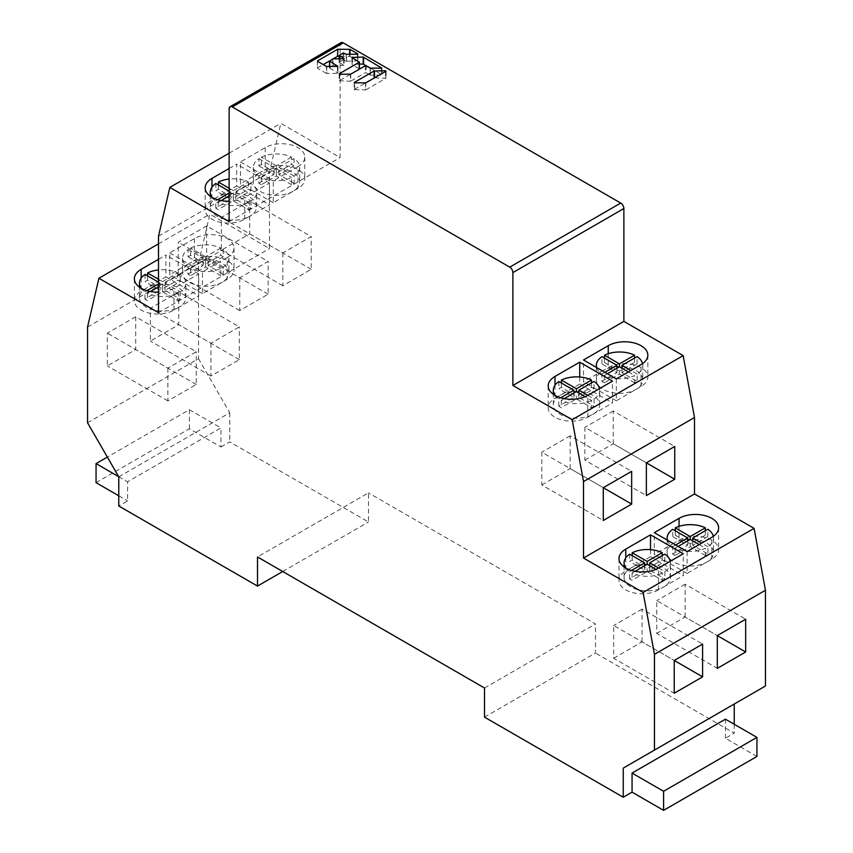 <?xml version="1.0" encoding="UTF-8"?>
<svg xmlns="http://www.w3.org/2000/svg" width="853" height="853" viewBox="0 0 853 853"><rect width="100%" height="100%" fill="white"/><g stroke="black" fill="none" stroke-linecap="round" stroke-linejoin="round"><path stroke-width="0.64" stroke-dasharray="4.26 3.2" d="M579.731 376.994L579.731 384.01L560.09 395.344A23.191 13.392 180 0 1 585.361 392.444A23.191 13.392 180 0 1 599.68 404.812A23.191 13.392 180 0 1 592.888 414.281A23.191 13.392 180 0 1 560.09 414.281A23.191 13.392 180 0 1 553.298 404.812A23.191 13.392 180 0 1 560.09 395.344L555.004 398.287A23.191 13.392 0 0 0 548.212 407.755A23.191 13.392 0 0 0 562.522 420.124A23.191 13.392 0 0 0 587.792 417.224L612.529 402.936L612.529 381.099M591.587 407.691A23.191 13.392 0 0 0 592.888 406.998A23.191 13.392 0 0 0 594.093 406.252L578.888 397.466L593.987 388.755A23.191 13.392 0 0 0 591.47 387.315L576.383 396.027L561.391 387.369A23.191 13.392 0 0 0 560.09 388.062A23.191 13.392 0 0 0 558.886 388.819L573.877 397.466L558.79 406.177A23.191 13.392 0 0 0 560.09 406.998A23.191 13.392 0 0 0 561.274 407.638L576.383 398.916L591.587 407.691L591.587 400.409L585.137 396.688M564.238 398.639L561.274 400.356A23.191 13.392 0 0 0 591.587 400.409M561.274 400.356L561.274 407.638M558.79 406.177L558.79 398.895L560.709 397.786M555.122 395.44A23.191 13.392 0 0 0 558.79 398.895M558.886 381.536L558.886 388.819M561.391 387.369L561.391 382.986M591.47 382.922L591.47 387.315M593.987 388.755L593.987 381.472M587.834 395.355L594.093 398.969A23.191 13.392 0 0 0 599.68 390.247A23.191 13.392 0 0 0 599.499 388.616M594.093 398.969L594.093 406.252M579.731 384.01L612.529 402.936M616.314 378.913L616.314 400.761L641.04 386.473A23.191 13.392 0 0 0 647.832 377.005A23.191 13.392 0 0 0 641.04 367.547A23.191 13.392 0 0 0 608.253 367.547L603.156 370.49A23.191 13.392 180 0 1 635.954 370.49A23.191 13.392 180 0 1 642.746 379.948A23.191 13.392 180 0 1 635.954 389.416A23.191 13.392 180 0 1 610.684 392.316A23.191 13.392 180 0 1 596.364 379.948A23.191 13.392 180 0 1 603.156 370.49L583.516 381.824L583.516 359.977M604.457 358.121L604.457 362.504A23.191 13.392 0 0 0 603.156 363.207A23.191 13.392 0 0 0 601.951 363.954L601.951 356.671M634.536 358.057L634.536 362.45A23.191 13.392 0 0 1 635.954 363.207A23.191 13.392 0 0 1 637.052 363.89L637.052 356.607M616.719 378.679A23.191 13.392 0 0 0 634.653 375.544L634.653 382.826A23.191 13.392 0 0 0 635.954 382.133A23.191 13.392 0 0 0 637.159 381.387L637.159 374.104A23.191 13.392 0 0 0 642.746 365.383A23.191 13.392 0 0 0 642.554 363.677M596.684 367.579A23.191 13.392 0 0 0 601.855 374.03L601.855 381.312A23.191 13.392 0 0 0 604.34 382.773L604.34 375.491A23.191 13.392 0 0 0 615.759 378.593M616.314 400.761L583.516 381.824M601.855 381.312L616.943 372.601L601.951 363.954M604.457 362.504L619.449 371.162L634.536 362.45M637.052 363.89L621.954 372.601L637.159 381.387M634.653 382.826L619.449 374.051L604.34 382.773M616.943 372.601L616.943 368.219M604.862 372.303L601.855 374.03M619.449 374.051L619.449 371.162M621.954 372.601L621.954 368.219M637.159 374.104L630.9 370.49M628.394 371.94L634.653 375.544M604.34 375.491L607.368 373.742M87.55 422.789L198.536 358.708L198.536 262.959L209.891 214.167L269.484 248.575L269.484 172.114L280.829 123.333L340.112 157.56L340.112 44.687A4.457 2.57 60 0 1 341.029 42.65M87.55 327.03L198.536 262.959M135.702 316.772L135.702 349.538L107.329 365.926L107.329 333.16L135.702 316.772L196.265 351.735L167.881 368.123L107.329 333.16M178.767 291.907L178.767 324.684L150.395 341.061L150.395 308.296L178.767 291.907L239.33 326.88L210.947 343.258L150.395 308.296M210.947 343.258L210.947 376.024L239.33 359.646L239.33 326.88M239.33 359.646L178.767 324.684M210.947 376.024L150.395 341.061M167.881 368.123L167.881 400.889L196.265 384.511L196.265 351.735M196.265 384.511L135.702 349.538M167.881 400.889L107.329 365.926M118.77 476.848L229.756 412.777L198.536 358.708M96.058 482.681L189.409 428.782L220.938 446.993L220.938 427.918L127.587 481.806L127.587 500.892L118.77 505.978M220.938 446.993L229.756 441.897L368.485 521.993L368.485 492.874L257.499 556.945M229.756 412.777L229.756 441.897M118.652 476.656L127.587 481.806M118.77 495.796L127.587 500.892M189.409 428.782L189.409 409.707L107.35 457.08M282.727 571.51L368.485 521.993M484.515 688.008L595.501 623.938L368.485 492.874M484.515 717.138L595.501 653.067L595.501 623.938M756.942 756.451L725.413 738.25L734.23 733.164L595.501 653.067M725.413 738.25L725.413 719.175M734.23 724.261L734.23 733.164M765.45 686.015L734.23 704.034M656.735 633.395L685.119 617.018L717.298 635.592L656.735 600.629L656.735 633.395L717.298 668.357M685.119 617.018L685.119 584.252L745.671 619.214M685.119 584.252L656.735 600.629M613.67 658.26L642.053 641.882L674.233 660.457L613.67 625.494L613.67 658.26L674.233 693.222M642.053 641.882L642.053 609.117L702.605 644.079M642.053 609.117L613.67 625.494M687.091 551.571L687.091 573.419L711.828 559.141A23.191 13.392 0 0 0 718.621 549.673A23.191 13.392 0 0 0 711.828 540.205A23.191 13.392 0 0 0 679.041 540.205L673.945 543.148A23.191 13.392 180 0 1 706.732 543.148A23.191 13.392 180 0 1 713.524 552.616A23.191 13.392 180 0 1 706.732 562.084A23.191 13.392 180 0 1 681.462 564.985A23.191 13.392 180 0 1 667.153 552.616A23.191 13.392 180 0 1 673.945 543.148L654.304 554.482L654.304 532.645M675.245 530.779L675.245 535.172A23.191 13.392 0 0 0 673.945 535.865A23.191 13.392 0 0 0 672.74 536.622L672.74 529.34M705.314 530.726L705.314 535.108A23.191 13.392 0 0 1 706.732 535.865A23.191 13.392 0 0 1 707.841 536.548L707.841 529.265M687.507 551.337A23.191 13.392 0 0 0 705.431 548.212L705.431 555.495A23.191 13.392 0 0 0 706.732 554.802A23.191 13.392 0 0 0 707.937 554.045L707.937 546.762A23.191 13.392 0 0 0 713.524 538.051A23.191 13.392 0 0 0 713.332 536.334M667.462 540.237A23.191 13.392 0 0 0 672.644 546.698L672.644 553.981A23.191 13.392 0 0 0 675.128 555.431L675.128 548.159A23.191 13.392 0 0 0 686.548 551.251M687.091 573.419L654.304 554.482M672.644 553.981L687.721 545.27L672.74 536.622M675.245 535.172L690.226 543.819L705.314 535.108M707.841 536.548L692.732 545.27L707.937 554.045M705.431 555.495L690.226 546.72L675.128 555.431M687.721 545.27L687.721 540.877M675.64 544.96L672.644 546.698M690.226 546.72L690.226 543.819M692.732 545.27L692.732 540.877M707.937 546.762L701.678 543.148M699.172 544.598L705.431 548.212M675.128 548.159L678.146 546.41M650.519 549.663L650.519 556.668L625.782 570.956A23.191 13.392 0 0 0 618.99 580.413A23.191 13.392 0 0 0 633.31 592.782A23.191 13.392 0 0 0 658.58 589.881L663.666 586.939A23.191 13.392 180 0 1 630.879 586.939A23.191 13.392 180 0 1 624.087 577.481A23.191 13.392 180 0 1 630.879 568.013A23.191 13.392 180 0 1 656.149 565.112A23.191 13.392 180 0 1 670.458 577.481A23.191 13.392 180 0 1 663.666 586.939L683.306 575.604L683.306 553.757M662.365 580.36A23.191 13.392 0 0 0 663.666 579.656A23.191 13.392 0 0 0 664.871 578.91L649.666 570.135L664.775 561.413A23.191 13.392 0 0 0 662.248 559.973L647.16 568.684L632.18 560.037A23.191 13.392 0 0 0 630.879 560.73A23.191 13.392 0 0 0 629.674 561.477L644.655 570.135L629.578 578.846A23.191 13.392 0 0 0 630.879 579.656A23.191 13.392 0 0 0 632.062 580.296L647.16 571.585L662.365 580.36L662.365 573.077L655.925 569.356M635.027 571.307L632.062 573.013A23.191 13.392 0 0 0 662.365 573.077M632.062 573.013L632.062 580.296M629.578 578.846L629.578 571.563L631.487 570.454M625.899 568.109A23.191 13.392 0 0 0 629.578 571.563M629.674 554.194L629.674 561.477M632.18 560.037L632.18 555.644M662.248 555.591L662.248 559.973M664.775 561.413L664.775 554.13M658.612 568.013L664.871 571.627A23.191 13.392 0 0 0 670.458 562.916A23.191 13.392 0 0 0 670.287 561.274M664.871 571.627L664.871 578.91M650.519 556.668L683.306 575.604M647.16 568.684L647.16 571.585M649.666 565.742L649.666 570.135M644.655 565.742L644.655 570.135M541.804 484.973L570.177 468.596L603.295 487.703L541.804 452.207L541.804 484.973L603.295 520.469M570.177 468.596L570.177 435.819L631.668 471.325M570.177 435.819L541.804 452.207M584.87 460.108L613.243 443.731L646.361 462.838L584.87 427.342L584.87 460.108L646.361 495.604M613.243 443.731L613.243 410.965L674.734 446.46M613.243 410.965L584.87 427.342M350.007 54.315L350.007 56.351L339.131 56.266M350.007 56.351L357.759 60.83L357.759 54.251M346.158 54.229L346.158 61.235L357.759 60.83M346.158 61.235L343.908 59.934L343.908 52.929M343.162 52.929L343.162 59.934L343.908 59.934M343.162 59.934L339.291 62.173L339.291 55.157M339.291 58.846L339.291 62.173M339.291 62.6L343.994 65.318L343.994 58.74M332.702 58.964L332.702 65.969L343.994 65.318M332.702 65.969L329.663 67.728L329.663 60.712M329.663 66.47L329.663 67.728M329.663 68.155L337.831 72.868L337.831 66.289M337.489 66.385L337.489 73.39L326.784 73.507L326.784 66.502M326.4 66.417L326.784 73.507M326.4 73.422L317.54 68.304L317.54 61.299L317.54 68.304M317.54 67.877L323.234 64.583M329.514 60.958L333.118 58.878M339.302 74.158L339.302 80.747L359.252 69.232M359.252 61.789L359.252 68.794L352.097 64.657L352.097 57.652M359.412 64.082L352.097 64.657M370.469 68.123L381.771 74.637L381.771 68.059M381.408 68.155L381.408 75.16L370.437 75.128L370.437 68.123M370.074 68.037L370.437 75.128M370.074 75.043L366.065 72.729L366.065 65.724M365.319 65.724L365.319 72.729L366.065 72.729M350.732 74.147L350.732 81.152L365.319 72.729M339.302 80.747L350.38 81.238L350.38 74.222M354.326 82.858L354.176 89.65L365.553 89.896L365.905 82.794M365.553 82.89L365.553 89.896M354.326 89.437L365.692 82.869M365.905 89.81L385.919 78.252L374.499 77.9M229.126 221.631L340.112 157.56M229.126 153.188L280.829 123.333M229.126 168.478L236.686 164.107L236.686 185.954L211.96 200.231A23.191 13.392 0 0 0 205.168 209.699A23.191 13.392 0 0 0 219.477 222.068A23.191 13.392 0 0 0 244.747 219.168L249.844 216.225A23.191 13.392 180 0 1 217.046 216.225A23.191 13.392 180 0 1 210.254 206.757A23.191 13.392 180 0 1 217.046 197.288A23.191 13.392 180 0 1 242.316 194.388A23.191 13.392 180 0 1 256.636 206.757A23.191 13.392 180 0 1 249.844 216.225L269.484 204.88L269.484 183.043L244.747 197.32A23.191 13.392 180 0 1 229.126 201.233M269.484 183.043L236.686 164.107M297.996 166.58L273.269 180.857L273.269 202.705L297.996 188.417A23.191 13.392 0 0 0 304.788 178.959A23.191 13.392 0 0 0 297.996 169.491A23.191 13.392 0 0 0 265.208 169.491L260.112 172.434A23.191 13.392 180 0 1 292.91 172.434A23.191 13.392 180 0 1 299.702 181.892A23.191 13.392 180 0 1 292.91 191.36A23.191 13.392 180 0 1 267.639 194.26A23.191 13.392 180 0 1 253.32 181.892A23.191 13.392 180 0 1 260.112 172.434L240.471 183.768L240.471 161.921L265.208 147.644A23.191 13.392 180 0 1 297.996 147.644A23.191 13.392 180 0 1 304.788 157.112A23.191 13.392 180 0 1 297.996 166.58L297.996 188.417M240.471 161.921L273.269 180.857M261.413 164.448A23.191 13.392 0 0 0 260.112 165.151A23.191 13.392 0 0 0 258.907 165.898L258.907 158.615A23.191 13.392 0 0 0 253.32 167.337A23.191 13.392 0 0 0 258.811 175.974L258.811 183.256A23.191 13.392 0 0 0 261.295 184.717L261.295 177.435A23.191 13.392 0 0 0 291.609 177.499L291.609 184.77A23.191 13.392 0 0 0 292.91 184.077A23.191 13.392 0 0 0 294.114 183.331L294.114 176.049A23.191 13.392 0 0 0 299.702 167.337A23.191 13.392 0 0 0 294.008 158.551L294.008 165.834A23.191 13.392 0 0 0 292.91 165.151A23.191 13.392 0 0 0 291.491 164.394L291.491 157.112A23.191 13.392 0 0 0 261.413 157.165L261.413 164.448L276.404 173.106L291.491 164.394M273.269 202.705L240.471 183.768M258.811 183.256L273.898 174.556L258.907 165.898M294.008 165.834L278.91 174.556L294.114 183.331M291.609 184.77L276.404 175.995L261.295 184.717M273.898 174.556L273.898 167.273L258.811 175.974M258.907 158.615L273.898 167.273M291.491 157.112L276.404 165.823L276.404 173.106M276.404 165.823L261.413 157.165M278.91 174.556L278.91 167.273L294.008 158.551M294.114 176.049L278.91 167.273M261.295 177.435L276.404 168.713L276.404 175.995M276.404 168.713L291.609 177.499M248.543 209.635A23.191 13.392 0 0 0 249.844 208.942A23.191 13.392 0 0 0 251.049 208.196L235.844 199.41L250.942 190.699A23.191 13.392 0 0 0 248.426 189.259L233.338 197.971L218.347 189.313A23.191 13.392 0 0 0 217.046 190.016A23.191 13.392 0 0 0 215.841 190.763L230.832 199.41L215.745 208.121A23.191 13.392 0 0 0 217.046 208.942A23.191 13.392 0 0 0 218.229 209.582L233.338 200.86L248.543 209.635L248.543 202.353L233.338 193.578L229.126 196.009M221.194 200.594L218.229 202.3A23.191 13.392 0 0 0 248.543 202.353M218.229 202.3L218.229 209.582M215.745 208.121L215.745 200.839L217.664 199.73M212.077 197.384A23.191 13.392 0 0 0 215.745 200.839M215.841 183.48L215.841 190.763M218.347 189.313L218.347 184.93M233.338 197.971L233.338 190.688L248.426 181.977A23.191 13.392 0 0 0 229.126 179.045M248.426 181.977L248.426 189.259M250.942 190.699L250.942 183.416L235.844 192.138L235.844 199.41M235.844 192.138L251.049 200.913A23.191 13.392 0 0 0 256.636 192.192A23.191 13.392 0 0 0 250.942 183.416M251.049 200.913L251.049 208.196M236.686 185.954L269.484 204.88M229.126 188.257L233.338 190.688M233.338 200.86L233.338 193.578M229.126 193.119L230.832 192.138L230.832 199.41M230.832 192.138L229.126 191.147M158.498 236.196L269.484 172.114M158.498 312.656L269.484 248.575M249.705 201.073L249.705 233.839L221.332 250.228L221.332 217.462L249.705 201.073L311.196 236.569L282.823 252.957L221.332 217.462M206.639 225.938L206.639 258.704L178.266 275.092L178.266 242.316L206.639 225.938L268.13 261.434L239.757 277.822L178.266 242.316M239.757 277.822L239.757 310.588L268.13 294.2L268.13 261.434M268.13 294.2L206.639 258.704M239.757 310.588L178.266 275.092M282.823 252.957L282.823 285.723L311.196 269.335L311.196 236.569M311.196 269.335L249.705 233.839M282.823 285.723L221.332 250.228M158.498 243.841L209.891 214.167M158.498 259.312L165.908 255.036L165.908 276.884L141.172 291.161A23.191 13.392 0 0 0 134.379 300.629A23.191 13.392 0 0 0 148.689 312.998A23.191 13.392 0 0 0 173.959 310.097L179.055 307.155A23.191 13.392 180 0 1 146.268 307.155A23.191 13.392 180 0 1 139.476 297.686A23.191 13.392 180 0 1 146.268 288.218A23.191 13.392 180 0 1 171.538 285.318A23.191 13.392 180 0 1 185.847 297.686A23.191 13.392 180 0 1 179.055 307.155L198.696 295.81L198.696 273.973L173.959 288.25A23.191 13.392 180 0 1 158.498 292.163M198.696 273.973L165.908 255.036M227.218 257.51L202.481 271.787L202.481 293.635L227.218 279.347A23.191 13.392 0 0 0 234.01 269.879A23.191 13.392 0 0 0 227.218 260.421A23.191 13.392 0 0 0 194.42 260.421L189.334 263.364A23.191 13.392 180 0 1 222.121 263.364A23.191 13.392 180 0 1 228.913 272.821A23.191 13.392 180 0 1 222.121 282.29A23.191 13.392 180 0 1 196.851 285.19A23.191 13.392 180 0 1 182.542 272.821A23.191 13.392 180 0 1 189.334 263.364L169.694 274.698L169.694 252.851L194.42 238.573A23.191 13.392 180 0 1 227.218 238.573A23.191 13.392 180 0 1 234.01 248.042A23.191 13.392 180 0 1 227.218 257.51L227.218 279.347M169.694 252.851L202.481 271.787M190.635 255.378A23.191 13.392 0 0 0 189.334 256.081A23.191 13.392 0 0 0 188.129 256.828L188.129 249.545A23.191 13.392 0 0 0 182.542 258.256A23.191 13.392 0 0 0 188.023 266.904L188.023 274.186A23.191 13.392 0 0 0 190.518 275.647L190.518 268.364A23.191 13.392 0 0 0 220.82 268.428L220.82 275.7A23.191 13.392 0 0 0 222.121 275.007A23.191 13.392 0 0 0 223.326 274.261L223.326 266.978A23.191 13.392 0 0 0 228.913 258.256A23.191 13.392 0 0 0 223.23 249.481L223.23 256.764A23.191 13.392 0 0 0 222.121 256.081A23.191 13.392 0 0 0 220.703 255.324L220.703 248.042A23.191 13.392 0 0 0 190.635 248.095L190.635 255.378L205.616 264.035L220.703 255.324M202.481 293.635L169.694 274.698M188.023 274.186L203.11 265.486L188.129 256.828M223.23 256.764L208.121 265.486L223.326 274.261M220.82 275.7L205.616 266.925L190.518 275.647M203.11 265.486L203.11 258.203L188.023 266.904M188.129 249.545L203.11 258.203M220.703 248.042L205.616 256.753L205.616 264.035M205.616 256.753L190.635 248.095M208.121 265.486L208.121 258.203L223.23 249.481M223.326 266.978L208.121 258.203M190.518 268.364L205.616 259.643L205.616 266.925M205.616 259.643L220.82 268.428M177.755 300.565A23.191 13.392 0 0 0 179.055 299.872A23.191 13.392 0 0 0 180.26 299.126L165.055 290.34L180.164 281.629A23.191 13.392 0 0 0 177.637 280.189L162.55 288.9L147.569 280.242A23.191 13.392 0 0 0 146.268 280.936A23.191 13.392 0 0 0 145.063 281.693L160.044 290.34L144.957 299.051A23.191 13.392 0 0 0 146.268 299.872A23.191 13.392 0 0 0 147.452 300.512L162.55 291.79L177.755 300.565L177.755 293.283L162.55 284.507L158.498 286.853M150.416 291.523L147.452 293.229A23.191 13.392 0 0 0 177.755 293.283M147.452 293.229L147.452 300.512M144.957 299.051L144.957 291.769L146.876 290.66M141.289 288.314A23.191 13.392 0 0 0 144.957 291.769M145.063 274.41L145.063 281.693M147.569 280.242L147.569 275.86M162.55 288.9L162.55 281.618L177.637 272.907A23.191 13.392 0 0 0 158.498 269.953M177.637 272.907L177.637 280.189M180.164 281.629L180.164 274.346L165.055 283.057L165.055 290.34M165.055 283.057L180.26 291.843A23.191 13.392 0 0 0 185.847 283.121A23.191 13.392 0 0 0 180.164 274.346M180.26 291.843L180.26 299.126M165.908 276.884L198.696 295.81M158.498 279.272L162.55 281.618M162.55 291.79L162.55 284.507M158.498 283.953L160.044 283.057L160.044 290.34M160.044 283.057L158.498 282.172M189.409 409.707L220.938 427.918M576.383 396.027L576.383 398.916M578.888 393.084L578.888 397.466M573.877 393.084L573.877 397.466M555.004 385.225L555.004 398.287M587.792 417.224L587.792 395.376M641.04 386.473L641.04 364.626M608.253 353.696L608.253 367.547M711.828 559.141L711.828 537.294M679.041 526.365L679.041 540.205M625.782 557.883L625.782 570.956M658.58 589.881L658.58 568.034M349.645 56.266L349.645 54.315M357.386 54.336L357.386 61.352M346.521 61.32L346.521 54.304M343.631 58.825L343.631 65.83M333.054 65.894L333.054 58.878M352.46 57.865L352.46 64.146M339.686 74.254L339.686 81.259M354.709 89.949L354.709 82.944M385.524 71.471L385.524 77.74M385.919 78.252L385.919 71.247M340.112 44.687L229.126 108.768M265.208 147.644L265.208 169.491M211.96 187.17L211.96 200.231M244.747 219.168L244.747 197.32M194.42 238.573L194.42 260.421M141.172 278.099L141.172 291.161M173.959 310.097L173.959 288.25M553.298 404.812L553.298 394.278M599.68 404.812L599.68 390.247M548.212 385.908L548.212 407.755M642.746 365.383L642.746 379.948M596.364 367.398L596.364 379.948M647.832 355.168L647.832 377.005M713.524 538.051L713.524 552.616M667.153 540.066L667.153 552.616M718.621 527.826L718.621 549.673M624.087 577.481L624.087 566.946M670.458 577.481L670.458 562.916M618.99 558.576L618.99 580.413M357.908 54.038L357.908 61.043M339.131 62.386L339.131 58.846M344.143 58.516L344.143 65.532M329.514 67.941L329.514 66.47M337.991 66.076L337.991 73.081M317.38 61.085L317.38 68.091M351.937 57.439L351.937 64.444M381.92 67.845L381.92 74.851M339.153 73.944L339.153 80.96M354.176 82.634L354.176 89.65M386.068 71.034L386.068 78.039M299.702 167.337L299.702 181.892M253.32 167.337L253.32 181.892M304.788 157.112L304.788 178.959M210.254 206.757L210.254 196.222M256.636 206.757L256.636 192.192M205.168 187.852L205.168 209.699M228.913 258.256L228.913 272.821M182.542 258.256L182.542 272.821M234.01 248.042L234.01 269.879M139.476 297.686L139.476 287.152M185.847 297.686L185.847 283.121M134.379 278.782L134.379 300.629"/><path stroke-width="1.28" d="M560.709 397.786L573.877 390.184L558.886 381.536A23.191 13.392 0 0 0 553.298 390.247A23.191 13.392 0 0 0 555.122 395.44M561.391 382.986L561.391 380.086L576.383 388.744L591.47 380.033A23.191 13.392 0 0 0 561.391 380.086M591.47 380.033L591.47 382.922M599.499 388.616A23.191 13.392 0 0 0 593.987 381.472L578.888 390.184L578.888 393.084M579.731 362.162L612.529 381.099L587.792 395.376A23.191 13.392 180 0 1 562.522 398.276A23.191 13.392 180 0 1 548.212 385.908A23.191 13.392 180 0 1 555.004 376.44L579.731 362.162L579.731 376.994M572.171 419.687L512.888 385.46L623.874 321.389L683.157 355.616L694.502 417.501L694.502 493.962L583.516 558.033L583.516 481.582L572.171 419.687L683.157 355.616M641.04 364.626L616.314 378.913L583.516 359.977L608.253 345.7A23.191 13.392 180 0 1 641.04 345.7A23.191 13.392 180 0 1 647.832 355.168A23.191 13.392 180 0 1 641.04 364.626M604.457 358.121L604.457 355.221A23.191 13.392 0 0 1 634.536 355.168L634.536 358.057M642.554 363.677A23.191 13.392 0 0 0 637.052 356.607L621.954 365.329L621.954 368.219M615.759 378.593A23.191 13.392 0 0 0 616.719 378.679M616.943 368.219L616.943 365.329L601.951 356.671A23.191 13.392 0 0 0 596.364 365.383A23.191 13.392 0 0 0 596.684 367.579M616.943 365.329L604.862 372.303M634.536 355.168L619.449 363.879L619.449 366.769L628.394 371.94M619.449 363.879L604.457 355.221M630.9 370.49L621.954 365.329M607.368 373.742L619.449 366.769M512.888 385.46L512.888 272.597A4.457 2.57 -120 0 0 509.742 267.138L232.272 106.945A4.457 2.57 -120 0 0 230.043 106.732A4.457 2.57 -120 0 0 229.126 108.768L229.126 221.631L169.843 187.404L158.498 236.196L158.498 312.656L98.905 278.249L87.55 327.03L87.55 422.789L118.77 476.848L118.77 505.978L257.499 586.075L257.499 556.945L484.515 688.008L484.515 717.138L623.244 797.235L623.244 768.105L654.464 750.086L654.464 654.336L643.109 592.44L583.516 558.033M107.35 457.08L96.058 463.605L96.058 482.681L118.77 495.796M96.058 463.605L118.652 476.656M257.499 586.075L282.727 571.51M663.591 810.35L756.942 756.451L756.942 737.376L663.591 791.275L663.591 810.35L632.062 792.149L623.244 797.235M663.591 791.275L632.062 773.074L632.062 792.149M756.942 737.376L725.413 719.175L632.062 773.074M623.244 768.105L734.23 704.034L734.23 724.261M654.464 750.086L765.45 686.015L765.45 590.255L654.464 654.336M702.605 676.845L702.605 644.079L674.233 660.457L674.233 693.222L702.605 676.845L674.233 660.457M745.671 651.98L745.671 619.214L717.298 635.592L717.298 668.357L745.671 651.98L717.298 635.592M643.109 592.44L754.095 528.359L765.45 590.255M754.095 528.359L694.502 493.962M650.519 534.831L683.306 553.757L658.58 568.034A23.191 13.392 180 0 1 633.31 570.945A23.191 13.392 180 0 1 618.99 558.576A23.191 13.392 180 0 1 625.782 549.108L650.519 534.831L650.519 549.663M711.828 537.294L687.091 551.571L654.304 532.645L679.041 518.357A23.191 13.392 180 0 1 711.828 518.357A23.191 13.392 180 0 1 718.621 527.826A23.191 13.392 180 0 1 711.828 537.294M675.245 530.779L675.245 527.89A23.191 13.392 0 0 1 705.314 527.826L705.314 530.726M713.332 536.334A23.191 13.392 0 0 0 707.841 529.265L692.732 537.987L692.732 540.877M686.548 551.251A23.191 13.392 0 0 0 687.507 551.337M687.721 540.877L687.721 537.987L672.74 529.34A23.191 13.392 0 0 0 667.153 538.051A23.191 13.392 0 0 0 667.462 540.237M687.721 537.987L675.64 544.96M705.314 527.826L690.226 536.537L690.226 539.437L699.172 544.598M690.226 536.537L675.245 527.89M701.678 543.148L692.732 537.987M678.146 546.41L690.226 539.437M631.487 570.454L644.655 562.852L629.674 554.194A23.191 13.392 0 0 0 624.087 562.916A23.191 13.392 0 0 0 625.899 568.109M632.18 555.644L632.18 552.755L647.16 561.402L662.248 552.691A23.191 13.392 0 0 0 632.18 552.755M662.248 552.691L662.248 555.591M670.287 561.274A23.191 13.392 0 0 0 664.775 554.13L649.666 562.852L649.666 565.742M655.925 569.356L647.16 564.302L647.16 561.402M649.666 562.852L658.612 568.013M647.16 564.302L635.027 571.307M644.655 562.852L644.655 565.742M583.516 481.582L694.502 417.501M674.734 479.226L674.734 446.46L646.361 462.838L646.361 495.604L674.734 479.226L646.361 462.838M631.668 504.091L631.668 471.325L603.295 487.703L603.295 520.469L631.668 504.091L603.295 487.703M230.043 106.732L341.029 42.65A4.457 2.57 60 0 1 343.258 42.874L620.728 203.067A4.457 2.57 60 0 1 623.874 208.527L623.874 321.389M359.252 68.794L359.252 62.216L339.302 73.742L339.686 74.254L350.732 74.147L365.319 65.724L370.437 68.123L381.408 68.155M381.771 68.059L363.207 57.044L363.207 64.06L359.412 64.082M359.252 62.216L351.937 57.439L363.207 57.044M365.692 82.869L374.147 77.996L374.147 70.98L385.524 70.724L385.919 71.247L365.905 82.794L354.326 82.858M374.147 70.98L354.326 82.421M337.841 49.261L337.489 56.351L337.841 49.261L350.007 49.346L350.007 54.315M337.489 49.346L317.54 60.862M317.54 61.299L326.4 66.417L337.489 66.385M337.831 66.289L329.663 61.149L329.663 66.47M343.994 58.74L333.054 58.878L329.663 61.149M343.994 58.303L339.291 55.594L339.291 58.846M357.759 54.251L346.521 54.304L343.162 52.929L339.291 55.594M357.759 53.824L350.007 49.346M339.131 56.266L337.841 56.266M323.234 64.583L329.514 60.958L329.514 66.47M333.118 58.878L337.489 56.351M370.469 68.123L363.207 64.06M374.499 70.895L374.499 77.836M169.843 187.404L229.126 153.188M229.126 201.233A23.191 13.392 180 0 1 205.168 187.852A23.191 13.392 180 0 1 211.96 178.394L229.126 168.478M229.126 191.147L215.841 183.48A23.191 13.392 0 0 0 210.254 192.192A23.191 13.392 0 0 0 212.077 197.384M218.347 184.93L218.347 182.03L229.126 188.257M229.126 179.045A23.191 13.392 0 0 0 218.347 182.03M229.126 196.009L221.194 200.594M217.664 199.73L229.126 193.119M98.905 278.249L158.498 243.841M158.498 292.163A23.191 13.392 180 0 1 134.379 278.782A23.191 13.392 180 0 1 141.172 269.313L158.498 259.312M158.498 282.172L145.063 274.41A23.191 13.392 0 0 0 139.476 283.121A23.191 13.392 0 0 0 141.289 288.314M147.569 275.86L147.569 272.96L158.498 279.272M158.498 269.953A23.191 13.392 0 0 0 147.569 272.96M158.498 286.853L150.416 291.523M146.876 290.66L158.498 283.953M585.137 396.688L576.383 391.634L576.383 388.744M578.888 390.184L587.834 395.355M576.383 391.634L564.238 398.639M573.877 390.184L573.877 393.084M555.004 376.44L555.004 385.225M608.253 345.7L608.253 353.696M679.041 518.357L679.041 526.365M625.782 549.108L625.782 557.883M512.888 272.597L623.874 208.527M620.728 203.067L509.742 267.138M232.272 106.945L343.258 42.874M349.645 54.315L349.645 49.261M352.46 57.13L352.46 57.865M363.591 64.146L363.591 57.14M385.524 70.724L385.524 71.471M211.96 178.394L211.96 187.17M141.172 269.313L141.172 278.099M553.298 394.278L553.298 390.247M596.364 365.383L596.364 367.398M667.153 538.051L667.153 540.066M624.087 566.946L624.087 562.916M339.131 58.846L339.131 55.37M359.412 69.008L359.412 62.002M210.254 196.222L210.254 192.192M139.476 287.152L139.476 283.121"/></g></svg>
